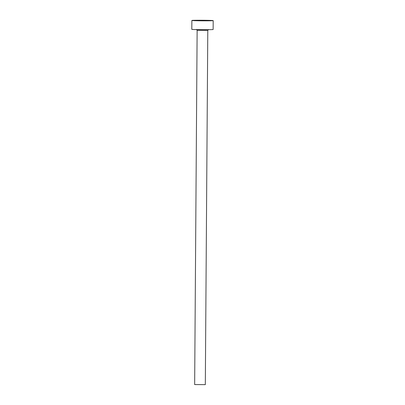 <?xml version="1.0" encoding="UTF-8"?>
<svg xmlns="http://www.w3.org/2000/svg" width="405" height="405" viewBox="0 0 405 405"><rect width="100%" height="100%" fill="white"/><g stroke="black" fill="none" stroke-linecap="round" stroke-linejoin="round"><path stroke-width="0.61" d="M199.483 20.528L205.639 20.559L199.483 20.528M207.79 30.34L205.32 384.644L194.658 384.568L197.134 30.264L207.79 30.34L208.464 29.494M213.192 20.609L213.126 29.489A10.662 0.278 -179.6 0 1 203.528 29.702A10.662 0.278 -179.6 0 1 192.021 29.398A10.662 0.278 -179.6 0 1 191.808 29.342L191.874 20.463A10.662 0.278 -179.6 0 1 201.472 20.25A10.662 0.278 -179.6 0 1 212.979 20.554A10.662 0.278 -179.6 0 1 213.192 20.609A10.662 0.278 -179.6 0 1 203.588 20.822A10.662 0.278 -179.6 0 1 192.081 20.518A10.662 0.278 -179.6 0 1 191.874 20.463M196.471 29.408L197.134 30.264"/></g></svg>
